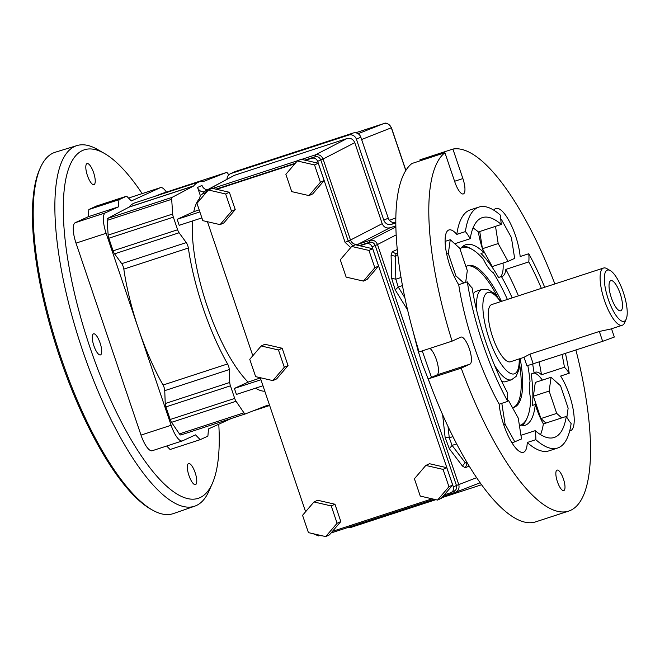 <?xml version="1.0" encoding="UTF-8"?>
<svg xmlns="http://www.w3.org/2000/svg" width="660" height="660" viewBox="0 0 660 660"><rect width="100%" height="100%" fill="white"/><g stroke="black" fill="none" stroke-linecap="round" stroke-linejoin="round"><path stroke-width="0.99" d="M626.2 319.135A26.936 8.233 71.9 0 0 623.593 293.155A26.936 8.233 71.9 0 0 610.36 270.641A26.936 8.233 71.9 0 0 607.134 270.212A26.936 8.233 71.9 0 0 608.239 299.161A26.936 8.233 71.9 0 0 624.401 321.205A26.936 8.233 71.9 0 0 626.2 319.135L624.558 322.831A30.104 9.199 -108.1 0 1 622.545 325.141A30.104 9.199 -108.1 0 1 622.248 325.256A30.104 9.199 -108.1 0 1 604.156 299.5A30.104 9.199 -108.1 0 1 603.553 268.034L491.708 304.565A30.104 9.199 71.9 0 0 491.411 304.681A30.104 9.199 71.9 0 0 492.476 336.534A30.104 9.199 71.9 0 0 510.403 361.787L524.04 357.332M622.248 325.256L610.723 329.026L599.321 331.46L529.922 354.123L524.023 357.283L526.911 365.813L602.654 341.319L614.32 337.054L611.515 328.762M603.553 268.034A30.104 9.199 -108.1 0 1 606.854 268.628L610.36 270.641M610.69 280.714A15.84 4.843 71.9 0 0 610.079 281.193A15.84 4.843 71.9 0 0 611.16 297.214A15.84 4.843 71.9 0 0 619.748 310.786A15.84 4.843 71.9 0 0 620.73 295.35A15.84 4.843 71.9 0 0 610.69 280.714M494.513 365.227A47.528 14.528 -108.1 0 0 511.508 379.764L505.774 381.637A47.528 14.528 -108.1 0 1 501.658 381.249M473.17 294.022A47.528 14.528 -108.1 0 1 476.264 291.274L481.998 289.402L487.608 289.377L493.894 293.106L500.948 301.546M575.908 350.056A190.113 58.113 -108.1 0 1 568.689 511.087L535.706 521.854A190.113 58.113 -108.1 0 1 428.249 378.906L436.961 374.921A14.256 4.356 71.9 0 0 437.258 362.513A14.256 4.356 71.9 0 0 429.891 348.389M428.249 378.906L461.224 368.14L469.936 364.147A14.256 4.356 71.9 0 0 469.433 349.058A14.256 4.356 71.9 0 0 460.944 337.095A14.256 4.356 71.9 0 0 460.795 337.153L452.092 341.137L419.108 351.912A190.113 58.113 -108.1 0 1 411.947 163.49L444.922 152.724L454.905 182.209A14.256 4.356 71.9 0 0 463.32 193.941A14.256 4.356 71.9 0 0 462.883 178.563L452.9 149.069L419.917 159.844L420.238 160.784M422.251 350.889L431.508 377.413M255.601 388.154A102.63 31.375 71.9 0 0 264.817 391.231M164.744 390.646L229.267 369.567A4.752 1.452 71.9 0 0 227.584 363.949A117.232 35.838 71.9 0 1 188.347 248.028A4.752 1.452 71.9 0 0 186.285 242.591L179.083 232.765A4.752 1.452 71.9 0 1 177.614 229.762L173.357 217.165A4.752 1.452 71.9 0 1 172.681 214.022L171.682 199.303L107.151 220.382L108.149 235.092A4.752 1.452 -108.1 0 0 108.826 238.235L113.091 250.833A4.752 1.452 -108.1 0 0 114.559 253.836L121.762 263.662A4.752 1.452 -108.1 0 1 123.824 269.107A117.232 35.838 71.9 0 0 138.617 329.274A117.232 35.838 71.9 0 0 163.061 385.027A4.752 1.452 -108.1 0 1 164.744 390.646L165.231 403.54A4.752 1.452 -108.1 0 0 165.916 406.906L170.181 419.496A4.752 1.452 -108.1 0 0 171.526 422.334L179.429 433.892L243.952 412.822A4.752 1.452 71.9 0 0 245.404 413.894A4.752 1.452 71.9 0 0 245.429 413.886L267.679 405.182A4.752 1.452 71.9 0 1 267.696 405.174A4.752 1.452 71.9 0 1 267.877 405.157A117.232 35.838 71.9 0 0 269.536 405.166M467.024 463.881L465.3 467.775L462.421 466.034L465.185 462.693L467.692 463.658L467.14 463.848M466.802 462.165L465.185 462.693L452.084 445.393L449.328 448.726L445.112 437.349L449.27 437.803L452.084 445.393L456.646 443.899M431.747 388.27L421.905 362.868L418.06 350.732L412.772 330.289M395.224 289.954L391.636 278.289L395.827 279.197L398.219 286.976L395.224 289.954L407.624 310.035M391.099 255.321L392.197 251.79L396.058 253.861L395.299 256.228L391.099 255.321L391.636 278.289M205.483 190.839L234.482 175.296L347.012 138.542C350.608 137.767 353.199 139.144 354.775 142.667L382.189 223.657L350.493 240.034C352.06 243.565 354.651 244.942 358.256 244.159L357.951 245.338M453.676 491.37C456.167 490.24 457.091 488.276 456.448 485.48L458.758 484.605C459.64 488.367 458.411 490.99 455.053 492.476L453.808 491.337M455.771 492.187L442.885 496.452L455.771 492.195M395.835 222.346A6.336 6.031 65.4 0 1 388.245 218.163L360.83 137.173A6.336 6.031 65.4 0 0 353.067 133.048L235.488 171.451A6.336 6.031 65.4 0 0 234.886 171.691L230.455 173.712A6.336 6.031 65.4 0 1 231.058 173.481L348.637 135.077A6.336 6.031 65.4 0 1 356.408 139.202L383.815 220.192L388.245 218.163M395.835 222.923L391.586 224.317A6.336 6.031 65.4 0 1 383.815 220.192M435.847 499.678L350.864 527.431A6.336 6.031 65.4 0 1 347.671 527.554M207.405 189.808A6.336 6.031 65.4 0 1 202.001 185.419L197.571 187.448A6.336 6.031 65.4 0 0 204.039 191.837M227.007 179.223A6.336 6.031 65.4 0 1 230.455 173.712M465.968 266.648A74.465 22.762 -108.1 0 1 467.156 265.963A74.465 22.762 -108.1 0 1 467.899 265.675A74.465 22.762 -108.1 0 1 501.468 301.381M520.154 358.603A74.465 22.762 -108.1 0 1 514.14 407.236A74.465 22.762 -108.1 0 1 512.432 407.566M507.391 299.442A93.472 28.578 -108.1 0 0 493.243 272.662A28.52 8.72 -108.1 0 1 483.433 259.273A93.472 28.578 -108.1 0 0 472.255 249.455L470.506 248.449A95.056 29.056 -108.1 0 0 463.097 246.114M461.233 247.896A93.472 28.578 -108.1 0 1 472.255 249.455M527.843 365.64A93.472 28.578 -108.1 0 1 530.038 381.356A28.52 8.72 -108.1 0 0 530.706 398.937A93.472 28.578 -108.1 0 1 527.224 417.755A93.472 28.578 -108.1 0 1 519.404 425.486M467.197 265.947A74.465 22.762 -108.1 0 1 497.615 297.025M519.618 364.394A74.465 22.762 -108.1 0 1 513.406 407.435M395.876 225.844L389.953 227.782C386.356 228.55 383.765 227.18 382.189 223.657M200.392 195.789L197.571 187.448M441.787 497.739L481.544 484.754M201.894 217.899L179.182 225.324L177.152 219.318L199.864 211.901M199.749 198.388A102.63 31.375 71.9 0 0 193.768 211.712L199.171 209.847M193.768 211.712L177.152 219.318M260.931 379.756L234.391 388.418L236.42 394.424L262.96 385.753M260.32 377.949L248.16 382.115L234.391 388.418M192.538 220.96A102.63 31.375 71.9 0 0 248.16 382.115M228.789 174.875L227.89 173.563A4.752 1.452 71.9 0 0 226.438 172.491L204.163 181.195A4.752 1.452 71.9 0 0 204.163 181.195A4.752 1.452 71.9 0 1 203.965 181.219A117.232 35.838 71.9 0 0 199.518 181.748A117.232 35.838 71.9 0 0 193.677 185.93L129.154 207.009A117.232 35.838 -108.1 0 1 134.995 202.826L199.518 181.748M154.597 196.424L161.881 193.57A4.752 1.452 -108.1 0 1 161.906 193.561A4.752 1.452 -108.1 0 1 161.931 193.553M229.267 369.567L229.754 382.47A4.752 1.452 71.9 0 0 230.447 385.828L234.704 398.425A4.752 1.452 71.9 0 0 236.057 401.263L243.952 412.822M527.224 417.755L526.408 419.603A95.056 29.056 -108.1 0 1 521.804 425.857M107.151 220.382A4.752 1.452 -108.1 0 1 107.613 218.427L128.989 207.149L193.512 186.07A4.752 1.452 71.9 0 0 193.677 185.93M171.682 199.303A4.752 1.452 71.9 0 1 172.136 197.348L193.512 186.07M166.402 192.093A19.008 5.808 71.9 0 0 160.462 187.63A19.008 5.808 71.9 0 0 160.273 187.704L131.323 200.962L126.662 196.168L118.957 199.7L118.363 206.902L105.352 212.858A19.008 5.808 71.9 0 0 106.128 233.285L171.113 425.263A19.008 5.808 71.9 0 0 182.325 440.905A19.008 5.808 71.9 0 0 182.515 440.831L195.525 434.866L200.186 439.667L207.892 436.136L208.486 428.934L231.198 418.539M180.881 434.965L245.404 413.894L180.906 434.957A4.752 1.452 -108.1 0 1 180.881 434.965A4.752 1.452 -108.1 0 1 179.429 433.892M425.815 465.432L443.083 469.4L448.94 486.725L437.539 500.065L420.263 496.089L414.406 478.772L425.815 465.432L429.536 463.724L446.803 467.701L452.661 485.017L441.26 498.358L437.539 500.065M463.84 283.008L455.879 275.839L448.321 253.498L450.252 239.712L459.748 248.267L467.305 270.608L465.655 282.414M448.94 486.725L452.661 485.017M443.083 469.4L446.803 467.701M297.28 160.957L314.548 164.934L320.405 182.259L309.004 195.599L291.728 191.623L285.871 174.306L297.28 160.957L301.001 159.258L318.268 163.234L324.126 180.551L312.724 193.892L309.004 195.599M320.405 182.259L324.126 180.551M314.548 164.934L318.268 163.234M208.379 189.998L225.646 193.974L231.511 211.291L220.102 224.631L202.826 220.663L196.969 203.338L208.379 189.998L212.099 188.298L229.366 192.266L235.232 209.591L223.822 222.931L220.102 224.631M231.511 211.291L235.232 209.591M225.646 193.974L229.366 192.266M351.697 246.452L368.965 250.429L374.822 267.754L363.421 281.094L346.145 277.117L340.288 259.801L351.697 246.452L355.418 244.753L372.685 248.729L378.543 266.046L367.141 279.386L363.421 281.094M374.822 267.754L378.543 266.046M368.965 250.429L372.685 248.729M261.17 345.98L278.446 349.957L284.303 367.274L272.893 380.614L255.626 376.637L249.761 359.32L261.17 345.98L264.891 344.272L282.166 348.249L288.024 365.566L276.614 378.914L272.893 380.614M284.303 367.274L288.024 365.566M278.446 349.957L282.166 348.249M325.693 536.596L308.426 532.62L302.56 515.303L313.97 501.955L331.237 505.931L337.103 523.256L325.693 536.596L329.414 534.889L332.417 531.382L432.118 498.82M313.97 501.955L317.691 500.255L334.958 504.232L340.824 521.548L332.417 531.382M337.103 523.256L340.824 521.548M331.237 505.931L334.958 504.232M206.44 192.266L202.777 193.867C200.293 194.997 199.361 196.96 200.005 199.757L200.013 199.782M352.902 245.899L348.183 240.9L320.768 159.91C319.58 157.294 317.641 156.263 314.952 156.816L304.804 160.132M295.342 163.226L215.911 189.172M444.254 494.851L450.574 492.789C453.065 491.659 453.989 489.695 453.346 486.898L456.448 485.48L375.185 245.404C373.997 242.789 372.058 241.758 369.369 242.311L359.221 245.627M450.574 492.789L454.13 491.188M453.346 486.898L372.083 246.823C370.895 244.208 368.957 243.177 366.275 243.738L359.956 245.8M350.707 247.607L345.081 242.319L317.666 161.329C316.478 158.713 314.539 157.682 311.858 158.243L305.539 160.306M294.855 163.795L216.637 189.337M205.953 192.827L202.777 193.867L205.879 192.448M207.438 221.719L252.813 355.757M260.238 377.701L305.605 511.739M313.145 533.709L318.557 535.912L320.273 535.351M369.493 242.278L369.732 240.405C373.329 239.629 375.92 241.007 377.495 244.53L372.083 246.823M205.293 190.946L206.242 190.542L206.002 192.406M315.076 156.783L315.315 154.91C318.912 154.135 321.502 155.512 323.078 159.035L320.768 159.893M345.081 242.319L350.493 240.034L323.078 159.035L354.775 142.667M391.438 127.718L391.322 127.784C389.755 124.253 387.173 122.875 383.559 123.659L383.6 123.651C386.009 122.232 388.624 123.585 391.438 127.718L405.883 170.395M161.906 193.561L226.438 172.491A4.752 1.452 71.9 0 0 226.413 172.499L161.881 193.57M450.252 239.712L445.104 241.395M448.321 253.498L446.688 254.034M455.879 275.839L454.171 276.4M500.833 220.011L501.542 219.681L511.393 237.517L514.643 258.373L508.043 261.401L498.193 243.556L495.511 226.355M508.043 261.401L492.269 266.549L482.584 249.001M498.193 243.556L482.476 248.696M501.542 219.681L500.824 219.912M452.092 341.137A190.113 58.113 -108.1 0 1 444.922 152.724M452.9 149.069A190.113 58.113 -108.1 0 1 554.862 283.94M563.434 478.97A10.774 3.292 -108.1 0 1 563.772 490.586A10.774 3.292 -108.1 0 1 557.296 481.371A10.774 3.292 -108.1 0 1 557.081 470.11A10.774 3.292 -108.1 0 1 563.434 478.97M507.697 400.603L508.406 400.273L518.257 418.11L521.507 438.966L512.028 442.934M514.907 441.994L505.065 424.157L503.687 424.603M505.065 424.157L501.814 403.326M508.406 400.273L507.688 400.504M561.709 417.912L556.702 413.407L549.145 391.066L551.075 377.281L560.571 385.828L568.136 408.169L566.849 417.351M545.935 423.068L540.936 418.555L533.371 396.214L535.301 382.429L551.075 377.281M556.702 413.407L540.936 418.555M549.145 391.066L533.371 396.214M465.399 231.594A126.745 38.742 -108.1 0 1 478.912 207.075L470.308 209.888A126.745 38.742 -108.1 0 0 456.794 234.399L465.399 231.594A33.272 10.172 -108.1 0 1 470.217 238.697L454.74 243.754M470.217 238.697A115.648 35.351 -108.1 0 1 482.353 217.618A115.648 35.351 -108.1 0 1 501.328 224.45A33.272 10.172 -108.1 0 1 500.692 215.432A126.745 38.742 -108.1 0 0 478.912 207.075M473.038 227.972A115.648 35.351 -108.1 0 1 478.393 231.949L501.328 224.45M493.829 210.202A33.272 10.172 71.9 0 1 495.899 208.444A33.272 10.172 71.9 0 1 510.262 223.113A33.272 10.172 71.9 0 1 520.163 256.542L528.767 253.729A126.745 38.742 -108.1 0 1 544.69 287.257M565.471 353.463A126.745 38.742 -108.1 0 1 569.217 373.238L560.612 376.051A33.272 10.172 71.9 0 1 573.16 409.414A33.272 10.172 71.9 0 1 570.405 430.774A33.272 10.172 71.9 0 1 569.687 430.922M507.763 401.387L499.158 404.192A126.745 38.742 -108.1 0 1 458.708 284.683L467.313 281.87A126.745 38.742 -108.1 0 0 507.763 401.387A33.272 10.172 -108.1 0 1 507.746 393.212A115.648 35.351 -108.1 0 1 472.09 287.859A33.272 10.172 -108.1 0 1 467.313 281.87M520.938 435.319L535.194 430.666A33.272 10.172 -108.1 0 1 535.837 439.684L527.233 442.497A126.745 38.742 -108.1 0 0 549.013 450.846L557.617 448.033A126.745 38.742 -108.1 0 1 535.837 439.684M557.617 448.033A126.745 38.742 -108.1 0 0 571.131 423.522A33.272 10.172 -108.1 0 1 566.305 416.419L543.361 423.91A115.648 35.351 -108.1 0 1 540.54 434.635M566.305 416.419A115.648 35.351 -108.1 0 1 554.169 437.489A115.648 35.351 -108.1 0 1 535.194 430.666M478.393 231.949A33.272 10.172 71.9 0 0 483.854 252.565A95.056 29.056 -108.1 0 0 465.811 244.695A95.056 29.056 -108.1 0 0 460.119 249.373M568.689 511.087A190.113 58.113 -108.1 0 1 461.224 368.14M499.158 404.192A33.272 10.172 71.9 0 0 509.058 437.621A33.272 10.172 71.9 0 0 523.421 452.29A33.272 10.172 71.9 0 0 527.233 442.497M456.794 234.399A33.272 10.172 71.9 0 0 448.915 229.96A33.272 10.172 71.9 0 0 446.16 251.32A33.272 10.172 71.9 0 0 458.708 284.683M519.42 425.568A95.056 29.056 -108.1 0 0 524.832 425.411A95.056 29.056 -108.1 0 0 535.285 404.489A33.272 10.172 71.9 0 0 543.361 423.91M532.669 364.171A95.056 29.056 -108.1 0 1 534.088 373.024L531.217 373.964A95.056 29.056 -108.1 0 1 532.414 405.421L535.285 404.489M534.08 373.024A33.272 10.172 -108.1 0 1 542.363 380.127M512.177 297.883A95.056 29.056 -108.1 0 0 501.427 276.532L498.556 277.464A95.056 29.056 -108.1 0 0 480.991 253.498L483.854 252.565M539.129 362.068A115.648 35.351 -108.1 0 1 541.497 374.748A33.272 10.172 71.9 0 0 535.4 372.207A33.272 10.172 71.9 0 0 534.088 373.024M541.497 374.748L564.44 367.249A33.272 10.172 -108.1 0 1 569.217 373.238M501.427 276.532A33.272 10.172 71.9 0 0 502.219 276.383A33.272 10.172 71.9 0 0 505.84 269.396A115.648 35.351 -108.1 0 1 518.422 295.837M528.767 253.729A33.272 10.172 -108.1 0 1 528.775 261.904L505.84 269.396M528.775 261.904A115.648 35.351 -108.1 0 1 541.365 288.346M562.072 354.568A115.648 35.351 -108.1 0 1 564.44 367.249M503.027 263.035A33.272 10.172 -108.1 0 1 500.082 276.969M482.369 248.358L479.737 231.503M87.417 175.543A11.088 3.391 -108.1 0 1 87.079 163.581A11.088 3.391 -108.1 0 1 93.745 173.069A11.088 3.391 -108.1 0 1 93.959 184.66A11.088 3.391 -108.1 0 1 87.417 175.543M166.683 446.011L170.074 449.501L200.186 439.667M126.662 196.168L96.55 206.002L88.844 209.533L118.957 199.7M88.844 209.533L88.25 216.736L118.363 206.902M160.462 187.63L130.35 197.464A19.008 5.808 71.9 0 0 130.16 197.538L128.667 198.223M88.25 216.736L75.24 222.692A19.008 5.808 71.9 0 0 76.016 243.119L141.001 435.097A19.008 5.808 71.9 0 0 152.213 450.739L182.325 440.905M142.156 193.611A183.331 56.042 71.9 0 0 104.478 153.466A183.331 56.042 71.9 0 0 88.011 341.5A183.331 56.042 71.9 0 0 212.297 483.557A183.331 56.042 71.9 0 0 218.773 424.223M104.478 153.466L97.474 149.44A189.667 57.981 71.9 0 0 76.972 145.579A189.667 57.981 71.9 0 0 80.429 343.975A189.667 57.981 71.9 0 0 194.749 506.17A189.667 57.981 71.9 0 0 209.014 490.949L212.297 483.557M152.617 510.155L150.868 509.173A188.529 57.634 -108.1 0 1 57.824 351.359A188.529 57.634 -108.1 0 1 39.773 169.059L40.606 167.227A190.088 58.105 71.9 0 0 58.806 351.037A190.088 58.105 71.9 0 0 152.617 510.155A190.088 58.105 71.9 0 0 173.365 513.587L194.749 506.17M76.972 145.579L55.333 152.213A190.088 58.105 71.9 0 0 40.606 167.227M93.893 345.807A11.088 3.391 -108.1 0 1 93.547 333.844A11.088 3.391 -108.1 0 1 100.213 343.332A11.088 3.391 -108.1 0 1 100.435 354.923A11.088 3.391 -108.1 0 1 93.893 345.807M188.95 475.505A11.088 3.391 -108.1 0 1 188.603 463.543A11.088 3.391 -108.1 0 1 195.269 473.03A11.088 3.391 -108.1 0 1 195.492 484.621A11.088 3.391 -108.1 0 1 188.95 475.505M599.321 331.46L602.654 341.319M529.922 354.123L533.255 363.982M476.858 311.173A47.528 14.528 -108.1 0 1 481.998 289.402M519.23 358.908A42.776 13.076 -108.1 0 1 514.767 373.675A42.776 13.076 -108.1 0 1 484.605 321.956A42.776 13.076 -108.1 0 1 500.544 301.678M331.048 532.983L434.189 499.29L331.048 532.983M172.681 214.022L108.149 235.092M396.19 234.877L377.495 244.53L458.758 484.605L476.603 477.691M465.3 467.775L469.136 466.042M449.328 448.726L462.421 466.034M442.637 414.727L445.112 437.349M397.287 249.488L392.197 251.79M209.566 189.453L206.242 190.542L234.482 175.296M212.693 188.43L298.468 160.413M301.595 159.398L315.315 154.91L347.012 138.542M401.041 277.489L395.827 279.197L395.299 256.228L397.914 255.37M404.893 297.784L398.219 286.976L402.476 285.582M397.683 253.333L396.058 253.861L397.666 253.135M391.586 224.317L395.835 222.37M356.408 139.202L360.83 137.173M348.637 135.077L353.067 133.048M231.058 173.481L235.488 171.451M395.868 217.808L389.474 220.333M361.622 139.507L391.322 127.784L405.793 170.544M452.917 436.615L449.27 437.803L448.041 426.566M236.057 401.263L171.526 422.334M234.704 398.425L170.181 419.496M230.447 385.828L165.916 406.906M229.754 382.47L165.231 403.54M383.575 123.659L355.575 132.8L383.559 123.659L358.116 133.708M227.584 363.949L163.061 385.027M188.347 248.028L123.824 269.107M267.877 405.157L267.102 405.413M172.136 197.348L107.613 218.427M121.762 263.662L186.285 242.591M179.083 232.765L114.559 253.836M177.614 229.762L113.091 250.833M173.357 217.165L108.826 238.235M389.953 227.782L358.256 244.159L369.732 240.405L395.893 226.891M454.591 181.269L462.883 178.563M436.961 374.921L469.936 364.147M130.16 197.538L160.273 187.704M76.016 243.119L106.128 233.285M141.001 435.097L171.113 425.263M75.24 222.692L105.352 212.858M366.275 243.738L369.369 242.311M317.666 161.329L320.768 159.91M311.858 158.243L314.952 156.816M511.508 379.764L516.104 376.398L518.941 369.691L519.635 358.776M455.532 492.302L480.125 482.773M252.722 411.031L269.651 405.504M322.262 535.804L319.366 535.648M202.579 193.924L203.618 192.283L205.738 190.732"/></g></svg>
